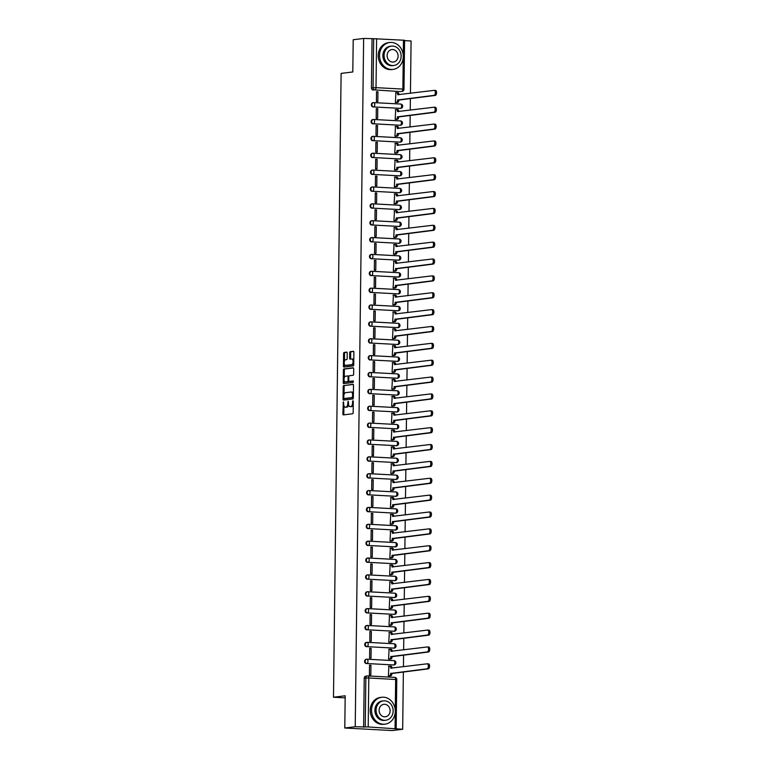 <?xml version="1.0" encoding="UTF-8"?>
<svg xmlns="http://www.w3.org/2000/svg" width="769" height="769" viewBox="0 0 769 769"><rect width="100%" height="100%" fill="white"/><g stroke="black" fill="none" stroke-linecap="round" stroke-linejoin="round"><path stroke-width="1.15" d="M343.368 401.841L342.859 413.905A1.067 0.509 -86.9 0 0 343.32 414.904A1.067 0.509 -86.9 0 0 343.358 414.904L352.635 413.76A1.067 0.509 -86.9 0 0 353.163 412.636L353.298 401.36L352.942 400.659L352.558 402.908A3.403 1.644 -86.9 0 1 350.866 406.503L350.097 406.599A3.403 1.644 -86.9 0 1 349.953 406.609A3.403 1.644 -86.9 0 1 348.492 403.408L348.184 401.245L347.771 403.494A3.403 1.644 -86.9 0 1 346.079 407.099L345.31 407.186A3.403 1.644 -86.9 0 1 345.166 407.195A3.403 1.644 -86.9 0 1 343.705 403.994L343.368 401.841M399.957 108.448A2.172 1.894 83 0 0 400.534 108.371L373.686 106.939A2.172 1.894 -97 0 1 373.734 102.613A2.172 1.048 93.1 0 1 373.821 102.604A2.172 1.048 93.1 0 1 374.763 104.642A2.172 1.048 93.1 0 1 373.686 106.939L400.534 108.371A2.172 1.048 -86.9 0 0 401.61 106.084A2.172 1.048 93.1 0 0 400.678 104.046A2.172 1.048 93.1 0 0 400.591 104.046L373.917 102.623M399.755 125.309A2.172 1.894 83 0 0 400.332 125.241L373.474 123.799A2.172 1.894 -97 0 1 373.532 119.474A2.172 1.048 93.1 0 1 373.619 119.474A2.172 1.048 93.1 0 1 374.551 121.512A2.172 1.048 93.1 0 1 373.474 123.799L400.332 125.241A2.172 1.048 -86.9 0 0 401.408 122.944A2.172 1.048 93.1 0 0 400.466 120.916A2.172 1.048 93.1 0 0 400.38 120.916L373.705 119.483M399.544 142.178A2.172 1.894 83 0 0 400.12 142.102L373.273 140.669A2.172 1.894 -97 0 1 373.321 136.344A2.172 1.048 93.1 0 1 373.417 136.344A2.172 1.048 93.1 0 1 374.349 138.372A2.172 1.048 93.1 0 1 373.273 140.669L400.12 142.102A2.172 1.048 -86.9 0 0 401.197 139.814A2.172 1.048 93.1 0 0 400.264 137.776A2.172 1.048 93.1 0 0 400.178 137.786L373.503 136.353M399.342 159.039A2.172 1.894 83 0 0 399.918 158.972L373.061 157.539A2.172 1.894 -97 0 1 373.119 153.214A2.172 1.048 93.1 0 1 373.205 153.204A2.172 1.048 93.1 0 1 374.138 155.242A2.172 1.048 93.1 0 1 373.061 157.539L399.918 158.972A2.172 1.048 -86.9 0 0 400.995 156.684A2.172 1.048 93.1 0 0 400.063 154.646A2.172 1.048 93.1 0 0 399.967 154.646L373.292 153.223M399.13 175.909A2.172 1.894 83 0 0 399.707 175.841L372.859 174.4A2.172 1.894 -97 0 1 372.907 170.074A2.172 1.048 93.1 0 1 373.003 170.074A2.172 1.048 93.1 0 1 373.936 172.112A2.172 1.048 93.1 0 1 372.859 174.4L399.707 175.841A2.172 1.048 -86.9 0 0 400.784 173.544A2.172 1.048 93.1 0 0 399.851 171.506A2.172 1.048 93.1 0 0 399.765 171.516L373.09 170.084M398.928 192.779A2.172 1.894 83 0 0 399.505 192.702L372.648 191.27A2.172 1.894 -97 0 1 372.705 186.944A2.172 1.048 93.1 0 1 372.792 186.944A2.172 1.048 93.1 0 1 373.724 188.972A2.172 1.048 93.1 0 1 372.648 191.27L399.505 192.702A2.172 1.048 -86.9 0 0 400.582 190.414A2.172 1.048 93.1 0 0 399.649 188.376A2.172 1.048 93.1 0 0 399.553 188.376L372.888 186.954M398.717 209.639A2.172 1.894 83 0 0 399.294 209.572L372.446 208.13A2.172 1.894 -97 0 1 372.504 203.804A2.172 1.048 93.1 0 1 372.59 203.804A2.172 1.048 93.1 0 1 373.523 205.842A2.172 1.048 93.1 0 1 372.446 208.13L399.294 209.572A2.172 1.048 -86.9 0 0 400.37 207.284A2.172 1.048 93.1 0 0 399.438 205.246A2.172 1.048 93.1 0 0 399.351 205.246L372.677 203.814M398.515 226.509A2.172 1.894 83 0 0 399.092 226.442L372.244 225A2.172 1.894 -97 0 1 372.292 220.674A2.172 1.048 93.1 0 1 372.379 220.674A2.172 1.048 93.1 0 1 373.321 222.712A2.172 1.048 93.1 0 1 372.244 225L399.092 226.442A2.172 1.048 -86.9 0 0 400.168 224.144A2.172 1.048 93.1 0 0 399.236 222.106A2.172 1.048 93.1 0 0 399.149 222.116L372.475 220.684M398.313 243.379A2.172 1.894 83 0 0 398.89 243.302L372.033 241.87A2.172 1.894 -97 0 1 372.09 237.544A2.172 1.048 93.1 0 1 372.177 237.534A2.172 1.048 93.1 0 1 373.109 239.572A2.172 1.048 93.1 0 1 372.033 241.87L398.89 243.302A2.172 1.048 -86.9 0 0 399.957 241.014A2.172 1.048 93.1 0 0 399.024 238.976A2.172 1.048 93.1 0 0 398.938 238.976L372.263 237.554M398.102 260.239A2.172 1.894 83 0 0 398.678 260.172L371.831 258.73A2.172 1.894 -97 0 1 371.879 254.404A2.172 1.048 93.1 0 1 371.975 254.404A2.172 1.048 93.1 0 1 372.907 256.442A2.172 1.048 93.1 0 1 371.831 258.73L398.678 260.172A2.172 1.048 -86.9 0 0 399.755 257.875A2.172 1.048 93.1 0 0 398.823 255.846A2.172 1.048 93.1 0 0 398.736 255.846L372.061 254.414M397.9 277.109A2.172 1.894 83 0 0 398.477 277.032L371.619 275.6A2.172 1.894 -97 0 1 371.677 271.274A2.172 1.048 93.1 0 1 371.763 271.274A2.172 1.048 93.1 0 1 372.696 273.303A2.172 1.048 93.1 0 1 371.619 275.6L398.477 277.032A2.172 1.048 -86.9 0 0 399.553 274.744A2.172 1.048 93.1 0 0 398.621 272.707A2.172 1.048 93.1 0 0 398.525 272.707L371.85 271.284M397.688 293.969A2.172 1.894 83 0 0 398.265 293.902L371.417 292.46A2.172 1.894 -97 0 1 371.465 288.144A2.172 1.048 93.1 0 1 371.562 288.135A2.172 1.048 93.1 0 1 372.494 290.173A2.172 1.048 93.1 0 1 371.417 292.46L398.265 293.902A2.172 1.048 -86.9 0 0 399.342 291.614A2.172 1.048 93.1 0 0 398.409 289.577A2.172 1.048 93.1 0 0 398.323 289.577L371.648 288.154M397.486 310.839A2.172 1.894 83 0 0 398.063 310.772L371.206 309.33A2.172 1.894 -97 0 1 371.264 305.005A2.172 1.048 93.1 0 1 371.35 305.005A2.172 1.048 93.1 0 1 372.283 307.042A2.172 1.048 93.1 0 1 371.206 309.33L398.063 310.772A2.172 1.048 -86.9 0 0 399.14 308.475A2.172 1.048 93.1 0 0 398.207 306.437A2.172 1.048 93.1 0 0 398.111 306.447L371.437 305.014M397.275 327.709A2.172 1.894 83 0 0 397.852 327.632L371.004 326.2A2.172 1.894 -97 0 1 371.052 321.875A2.172 1.048 93.1 0 1 371.148 321.865A2.172 1.048 93.1 0 1 372.081 323.903A2.172 1.048 93.1 0 1 371.004 326.2L397.852 327.632A2.172 1.048 -86.9 0 0 398.928 325.345A2.172 1.048 93.1 0 0 397.996 323.307A2.172 1.048 93.1 0 0 397.909 323.307L371.235 321.884M397.073 344.57A2.172 1.894 83 0 0 397.65 344.502L370.802 343.061A2.172 1.894 -97 0 1 370.85 338.735A2.172 1.048 93.1 0 1 370.937 338.735A2.172 1.048 93.1 0 1 371.869 340.773A2.172 1.048 93.1 0 1 370.802 343.061L397.65 344.502A2.172 1.048 -86.9 0 0 398.727 342.205A2.172 1.048 93.1 0 0 397.794 340.177A2.172 1.048 93.1 0 0 397.698 340.177L371.033 338.745M396.862 361.44A2.172 1.894 83 0 0 397.438 361.363L370.591 359.93A2.172 1.894 -97 0 1 370.648 355.605A2.172 1.048 93.1 0 1 370.735 355.605A2.172 1.048 93.1 0 1 371.667 357.643A2.172 1.048 93.1 0 1 370.591 359.93L397.448 361.363A2.172 1.048 -86.9 0 0 398.515 359.075A2.172 1.048 93.1 0 0 397.583 357.037A2.172 1.048 93.1 0 0 397.496 357.047L370.821 355.614M396.66 378.31A2.172 1.894 83 0 0 397.237 378.233L370.389 376.8A2.172 1.894 -97 0 1 370.437 372.475A2.172 1.048 93.1 0 1 370.523 372.465A2.172 1.048 93.1 0 1 371.465 374.503A2.172 1.048 93.1 0 1 370.389 376.8L397.237 378.233A2.172 1.048 -86.9 0 0 398.313 375.945A2.172 1.048 93.1 0 0 397.381 373.907A2.172 1.048 93.1 0 0 397.294 373.907L370.62 372.484M396.458 395.17A2.172 1.894 83 0 0 397.035 395.103L370.177 393.661A2.172 1.894 -97 0 1 370.235 389.335A2.172 1.048 93.1 0 1 370.322 389.335A2.172 1.048 93.1 0 1 371.254 391.373A2.172 1.048 93.1 0 1 370.177 393.661L397.035 395.103A2.172 1.048 -86.9 0 0 398.111 392.805A2.172 1.048 93.1 0 0 397.169 390.767A2.172 1.048 93.1 0 0 397.083 390.777L370.408 389.345M396.246 412.04A2.172 1.894 83 0 0 396.823 411.963L369.976 410.531A2.172 1.894 -97 0 1 370.024 406.205A2.172 1.048 93.1 0 1 370.12 406.205A2.172 1.048 93.1 0 1 371.052 408.233A2.172 1.048 93.1 0 1 369.976 410.531L396.823 411.963A2.172 1.048 -86.9 0 0 397.9 409.675A2.172 1.048 93.1 0 0 396.967 407.637A2.172 1.048 93.1 0 0 396.881 407.637L370.206 406.215M396.045 428.9A2.172 1.894 83 0 0 396.621 428.833L369.764 427.391A2.172 1.894 -97 0 1 369.822 423.065A2.172 1.048 93.1 0 1 369.908 423.065A2.172 1.048 93.1 0 1 370.841 425.103A2.172 1.048 93.1 0 1 369.764 427.391L396.621 428.833A2.172 1.048 -86.9 0 0 397.698 426.545A2.172 1.048 93.1 0 0 396.766 424.507A2.172 1.048 93.1 0 0 396.669 424.507L369.995 423.075M395.833 445.77A2.172 1.894 83 0 0 396.41 445.703L369.562 444.261A2.172 1.894 -97 0 1 369.61 439.935A2.172 1.048 93.1 0 1 369.706 439.935A2.172 1.048 93.1 0 1 370.639 441.973A2.172 1.048 93.1 0 1 369.562 444.261L396.41 445.703A2.172 1.048 -86.9 0 0 397.486 443.405A2.172 1.048 93.1 0 0 396.554 441.368A2.172 1.048 93.1 0 0 396.468 441.377L369.793 439.945M395.631 462.64A2.172 1.894 83 0 0 396.208 462.563L369.351 461.131A2.172 1.894 -97 0 1 369.408 456.805A2.172 1.048 93.1 0 1 369.495 456.796A2.172 1.048 93.1 0 1 370.427 458.833A2.172 1.048 93.1 0 1 369.351 461.131L396.208 462.563A2.172 1.048 -86.9 0 0 397.285 460.275A2.172 1.048 93.1 0 0 396.352 458.237A2.172 1.048 93.1 0 0 396.256 458.237L369.591 456.815M395.42 479.5A2.172 1.894 83 0 0 395.997 479.433L369.149 477.991A2.172 1.894 -97 0 1 369.207 473.666A2.172 1.048 93.1 0 1 369.293 473.666A2.172 1.048 93.1 0 1 370.225 475.703A2.172 1.048 93.1 0 1 369.149 477.991L395.997 479.433A2.172 1.048 -86.9 0 0 397.073 477.136A2.172 1.048 93.1 0 0 396.141 475.107A2.172 1.048 93.1 0 0 396.054 475.107L369.38 473.675M395.218 496.37A2.172 1.894 83 0 0 395.795 496.293L368.947 494.861A2.172 1.894 -97 0 1 368.995 490.535A2.172 1.048 93.1 0 1 369.082 490.535A2.172 1.048 93.1 0 1 370.024 492.564A2.172 1.048 93.1 0 1 368.947 494.861L395.795 496.293A2.172 1.048 -86.9 0 0 396.871 494.006A2.172 1.048 93.1 0 0 395.939 491.968A2.172 1.048 93.1 0 0 395.852 491.977L369.178 490.545M395.016 513.231A2.172 1.894 83 0 0 395.593 513.163L368.736 511.721A2.172 1.894 -97 0 1 368.793 507.405A2.172 1.048 93.1 0 1 368.88 507.396A2.172 1.048 93.1 0 1 369.812 509.434A2.172 1.048 93.1 0 1 368.736 511.721L395.593 513.163A2.172 1.048 -86.9 0 0 396.66 510.876A2.172 1.048 93.1 0 0 395.727 508.838A2.172 1.048 93.1 0 0 395.641 508.838L368.966 507.415M394.805 530.101A2.172 1.894 83 0 0 395.381 530.033L368.534 528.591A2.172 1.894 -97 0 1 368.582 524.266A2.172 1.048 93.1 0 1 368.678 524.266A2.172 1.048 93.1 0 1 369.61 526.304A2.172 1.048 93.1 0 1 368.534 528.591L395.381 530.033A2.172 1.048 -86.9 0 0 396.458 527.736A2.172 1.048 93.1 0 0 395.526 525.698A2.172 1.048 93.1 0 0 395.439 525.708L368.764 524.275M394.603 546.97A2.172 1.894 83 0 0 395.179 546.894L368.322 545.461A2.172 1.894 -97 0 1 368.38 541.136A2.172 1.048 93.1 0 1 368.466 541.126A2.172 1.048 93.1 0 1 369.399 543.164A2.172 1.048 93.1 0 1 368.322 545.461L395.179 546.894A2.172 1.048 -86.9 0 0 396.256 544.606A2.172 1.048 93.1 0 0 395.324 542.568A2.172 1.048 93.1 0 0 395.228 542.568L368.553 541.145M394.391 563.831A2.172 1.894 83 0 0 394.968 563.764L368.12 562.322A2.172 1.894 -97 0 1 368.168 557.996A2.172 1.048 93.1 0 1 368.264 557.996A2.172 1.048 93.1 0 1 369.197 560.034A2.172 1.048 93.1 0 1 368.12 562.322L394.968 563.764A2.172 1.048 -86.9 0 0 396.045 561.466A2.172 1.048 93.1 0 0 395.112 559.438A2.172 1.048 93.1 0 0 395.026 559.438L368.351 558.006M394.189 580.701A2.172 1.894 83 0 0 394.766 580.633L367.909 579.192A2.172 1.894 -97 0 1 367.967 574.866A2.172 1.048 93.1 0 1 368.053 574.866A2.172 1.048 93.1 0 1 368.985 576.904A2.172 1.048 93.1 0 1 367.909 579.192L394.766 580.633A2.172 1.048 -86.9 0 0 395.843 578.336A2.172 1.048 93.1 0 0 394.91 576.298A2.172 1.048 93.1 0 0 394.814 576.308L368.14 574.876M393.978 597.571A2.172 1.894 83 0 0 394.555 597.494L367.707 596.062A2.172 1.894 -97 0 1 367.755 591.736A2.172 1.048 93.1 0 1 367.851 591.726A2.172 1.048 93.1 0 1 368.784 593.764A2.172 1.048 93.1 0 1 367.707 596.062L394.555 597.494A2.172 1.048 -86.9 0 0 395.631 595.206A2.172 1.048 93.1 0 0 394.699 593.168A2.172 1.048 93.1 0 0 394.612 593.168L367.938 591.746M393.776 614.431A2.172 1.894 83 0 0 394.353 614.364L367.505 612.922A2.172 1.894 -97 0 1 367.553 608.596A2.172 1.048 93.1 0 1 367.64 608.596A2.172 1.048 93.1 0 1 368.572 610.634A2.172 1.048 93.1 0 1 367.505 612.922L394.353 614.364A2.172 1.048 -86.9 0 0 395.429 612.066A2.172 1.048 93.1 0 0 394.497 610.038A2.172 1.048 93.1 0 0 394.401 610.038L367.736 608.606M393.565 631.301A2.172 1.894 83 0 0 394.141 631.224L367.294 629.792A2.172 1.894 -97 0 1 367.351 625.466A2.172 1.048 93.1 0 1 367.438 625.466A2.172 1.048 93.1 0 1 368.37 627.494A2.172 1.048 93.1 0 1 367.294 629.792L394.151 631.224A2.172 1.048 -86.9 0 0 395.218 628.936A2.172 1.048 93.1 0 0 394.286 626.898A2.172 1.048 93.1 0 0 394.199 626.898L367.524 625.476M393.363 648.161A2.172 1.894 83 0 0 393.939 648.094L367.092 646.652A2.172 1.894 -97 0 1 367.14 642.336A2.172 1.048 93.1 0 1 367.226 642.326A2.172 1.048 93.1 0 1 368.168 644.364A2.172 1.048 93.1 0 1 367.092 646.652L393.939 648.094A2.172 1.048 -86.9 0 0 395.016 645.806A2.172 1.048 93.1 0 0 394.084 643.768A2.172 1.048 93.1 0 0 393.997 643.768L367.322 642.336M393.161 665.031A2.172 1.894 83 0 0 393.738 664.964L366.88 663.522A2.172 1.894 -97 0 1 366.938 659.196A2.172 1.048 93.1 0 1 367.024 659.196A2.172 1.048 93.1 0 1 367.957 661.234A2.172 1.048 93.1 0 1 366.88 663.522L393.738 664.964A2.172 1.048 -86.9 0 0 394.814 662.667A2.172 1.048 93.1 0 0 393.872 660.629A2.172 1.048 93.1 0 0 393.786 660.638L367.111 659.206M347.223 353.125A1.067 0.509 -86.9 0 0 346.771 352.125A1.067 0.509 -86.9 0 0 346.723 352.125L344.127 352.442A1.067 0.509 -86.9 0 0 343.599 353.567L343.445 366.092A1.067 0.509 -86.9 0 0 343.897 367.092A1.067 0.509 -86.9 0 0 343.945 367.092L353.211 365.948A1.067 0.509 -86.9 0 0 353.74 364.823L353.894 352.298A1.067 0.509 -86.9 0 0 353.442 351.298A1.067 0.509 -86.9 0 0 353.394 351.308L350.251 351.693A1.067 0.509 -86.9 0 0 349.722 352.817L349.655 358.171A1.067 0.509 -86.9 0 0 350.116 359.171A1.067 0.509 -86.9 0 0 350.164 359.171L351.721 358.979A2.845 1.375 -86.9 0 1 351.837 358.979A2.845 1.375 -86.9 0 1 353.058 361.766A2.845 1.375 -86.9 0 1 351.654 364.66L345.55 365.41A2.845 1.375 -86.9 0 1 345.425 365.41A2.845 1.375 -86.9 0 1 344.204 362.622A2.845 1.375 -86.9 0 1 345.617 359.729L346.636 359.604A1.067 0.509 -86.9 0 0 347.165 358.479L347.223 353.125M368.207 726.945L402.677 729.262L392.228 730.55L344.791 728.012L345.185 695.791L333.486 697.233L341.109 73.401L352.808 71.959L353.202 39.738L363.641 38.45L355.23 726.724L365.256 726.974L365.852 677.998A2.172 1.894 -97 0 1 367.774 675.932A2.172 1.048 -86.9 0 1 367.87 675.932A2.172 2.172 0 0 0 367.486 675.941L365.861 676.143A2.172 1.894 -97 0 0 364.227 678.2L368.803 677.97L368.207 726.945L365.256 726.974M344.791 728.012L355.23 726.724M343.724 385.452A1.067 0.509 -86.9 0 0 343.195 386.576L343.041 399.101A1.067 0.509 -86.9 0 0 343.503 400.101A1.067 0.509 -86.9 0 0 343.541 400.091L352.808 398.957A1.067 0.509 -86.9 0 0 353.336 397.833L353.49 385.307A1.067 0.509 -86.9 0 0 353.038 384.308A1.067 0.509 -86.9 0 0 352.99 384.308L344.666 385.5A1.067 0.509 -86.9 0 0 344.137 386.624L344.041 394.545M344.214 380.703L344.195 382.645L343.243 382.597L343.397 370.072A1.067 0.509 -86.9 0 1 343.926 368.947L353.192 367.803A1.067 0.509 -86.9 0 1 353.24 367.803L353.192 367.803M350.135 381.472A1.067 0.509 -86.9 0 0 350.174 381.482L349.232 381.434A1.067 0.509 -86.9 0 1 348.77 380.434L348.809 376.877A1.067 0.509 -86.9 0 1 349.337 375.753L353.106 375.291A1.067 0.509 -86.9 0 0 353.625 374.167L353.692 368.803A1.067 0.509 -86.9 0 0 353.24 367.803M349.232 381.434A1.067 0.509 -86.9 0 0 349.27 381.424L353.221 380.943L353.163 382.433L343.743 383.596A1.067 0.509 -86.9 0 1 343.695 383.596A1.067 0.509 -86.9 0 1 343.243 382.597M400.745 91.511A2.172 1.894 -97 0 1 400.159 91.578L374.936 89.944A2.172 1.894 -97 0 1 373.071 87.676L373.667 38.7L404.581 40.267L403.985 89.242L402.869 89.089L403.254 56.983M402.677 729.262L403.369 671.933M403.437 666.742L403.581 655.063M403.648 649.872L403.783 638.193M403.85 633.002L403.994 621.333M404.052 616.142L404.196 604.463M404.263 599.272L404.407 587.603M404.465 582.402L404.609 570.733M404.677 565.542L404.821 553.863M404.879 548.672L405.023 537.002M405.09 531.812L405.225 520.132M405.292 514.942L405.436 503.262M405.494 498.072L405.638 486.402M405.705 481.211L405.849 469.532M405.907 464.341L406.051 452.672M406.119 447.471L406.263 435.802M406.32 430.611L406.465 418.932M406.532 413.741L406.666 402.072M406.734 396.881L406.878 385.202M406.945 380.011L407.08 368.341M407.147 363.141L407.291 351.471M407.349 346.281L407.493 334.602M407.56 329.411L407.705 317.741M407.762 312.55L407.906 300.871M407.974 295.681L408.118 284.001M408.176 278.811L408.32 267.141M408.387 261.95L408.522 250.271M408.589 245.08L408.733 233.411M408.791 228.21L408.935 216.541M409.002 211.35L409.146 199.671M409.204 194.48L409.348 182.811M409.416 177.62L409.56 165.941M409.617 160.75L409.762 149.071M409.829 143.88L409.964 132.21M410.031 127.02L410.175 115.34M410.242 110.15L410.377 98.48M410.444 93.289L411.079 40.988L404.581 40.642M363.641 38.45L373.667 38.7M388.893 666.214L388.374 675.922L389.796 675.922M370.937 665.252L369.514 665.175L369.399 674.903L370.821 674.98L370.937 665.252L369.514 665.425M371.148 648.382L369.716 648.305L369.601 658.033L371.023 658.11L371.148 648.382L369.716 648.555M389.095 649.344L388.576 659.052L389.998 659.062M371.35 631.512L369.927 631.436L369.812 641.173L371.235 641.25L371.35 631.512L369.927 631.695M389.306 632.474L388.787 642.182L390.21 642.192M371.552 614.652L370.129 614.575L370.014 624.303L371.437 624.38L371.552 614.652L370.129 614.825M389.508 615.613L388.989 625.322L390.412 625.322M371.763 597.782L370.341 597.705L370.216 607.433L371.638 607.51L371.763 597.782L370.331 597.955M389.72 598.743L389.201 608.452L390.623 608.462M371.965 580.912L370.543 580.845L370.427 590.573L371.85 590.65L371.965 580.912L370.543 581.095M389.921 581.873L389.402 591.592L390.825 591.592M372.177 564.052L370.754 563.975L370.629 573.703L372.052 573.78L372.177 564.052L370.745 564.225M390.123 565.013L389.604 574.722L391.037 574.722M372.379 547.182L370.956 547.105L370.841 556.843L372.263 556.91L372.379 547.182L370.956 547.365M390.335 548.143L389.816 557.852L391.238 557.861M372.59 530.322L371.167 530.245L371.043 539.973L372.465 540.049L372.59 530.322L371.158 530.495M390.537 531.283L390.018 540.991L391.44 540.991M372.792 513.452L371.369 513.375L371.254 523.103L372.677 523.18L372.792 513.452L371.369 513.625M390.748 514.413L390.229 524.122L391.652 524.131M372.994 496.582L371.571 496.505L371.456 506.242L372.878 506.319L372.994 496.582L371.571 496.764M390.95 497.543L390.431 507.252L391.854 507.261M373.205 479.721L371.783 479.645L371.658 489.372L373.09 489.449L373.205 479.721L371.783 479.894M391.161 480.683L390.642 490.391L392.065 490.391M373.407 462.851L371.985 462.775L371.869 472.502L373.292 472.579L373.407 462.851L371.985 463.025M391.363 463.813L390.844 473.521L392.267 473.531M373.619 445.991L372.196 445.914L372.071 455.642L373.494 455.719L373.619 445.991L372.186 446.164M391.565 446.952L391.046 456.661L392.478 456.661M373.821 429.121L372.398 429.044L372.283 438.772L373.705 438.849L373.821 429.121L372.398 429.294M391.777 430.082L391.258 439.791L392.68 439.801M374.032 412.251L372.609 412.174L372.484 421.912L373.907 421.989L374.032 412.251L372.6 412.434M391.979 413.213L391.459 422.921L392.882 422.931M374.234 395.391L372.811 395.314L372.696 405.042L374.118 405.119L374.234 395.391L372.811 395.564M392.19 396.352L391.671 406.061L393.094 406.061M374.445 378.521L373.013 378.444L372.898 388.172L374.32 388.249L374.445 378.521L373.013 378.694M392.392 379.482L391.873 389.191L393.295 389.201M374.647 361.651L373.225 361.574L373.109 371.312L374.532 371.389L374.647 361.651L373.225 361.834M392.603 362.612L392.084 372.321L393.507 372.331M374.849 344.791L373.426 344.714L373.311 354.442L374.734 354.519L374.849 344.791L373.426 344.964M392.805 345.752L392.286 355.461L393.709 355.461M375.061 327.921L373.638 327.844L373.513 337.581L374.936 337.649L375.061 327.921L373.628 328.094M393.017 328.882L392.498 338.591L393.92 338.6M375.262 311.061L373.84 310.984L373.724 320.711L375.147 320.788L375.262 311.061L373.84 311.234M393.219 312.022L392.699 321.73L394.122 321.73M375.474 294.191L374.051 294.114L373.926 303.842L375.349 303.918L375.474 294.191L374.042 294.364M393.42 295.152L392.901 304.86L394.334 304.87M375.676 277.321L374.253 277.244L374.138 286.981L375.56 287.058L375.676 277.321L374.253 277.503M393.632 278.282L393.113 287.991L394.535 288M375.887 260.46L374.465 260.383L374.34 270.111L375.762 270.188L375.887 260.46L374.455 260.633M393.834 261.422L393.315 271.13L394.737 271.13M376.089 243.59L374.666 243.513L374.551 253.241L375.974 253.318L376.089 243.59L374.666 243.763M394.045 244.552L393.526 254.26L394.949 254.27M376.291 226.72L374.868 226.653L374.753 236.381L376.176 236.458L376.291 226.72L374.868 226.903M394.247 227.682L393.728 237.4L395.151 237.4M376.502 209.86L375.08 209.783L374.955 219.511L376.387 219.588L376.502 209.86L375.08 210.033M394.459 210.821L393.939 220.53L395.362 220.53M376.704 192.99L375.282 192.913L375.166 202.651L376.589 202.728L376.704 192.99L375.282 193.173M394.66 193.951L394.141 203.66L395.564 203.67M376.916 176.13L375.493 176.053L375.368 185.781L376.791 185.858L376.916 176.13L375.483 176.303M394.862 177.091L394.343 186.8L395.775 186.8M377.118 159.26L375.695 159.183L375.58 168.911L377.002 168.988L377.118 159.26L375.695 159.433M395.074 160.221L394.555 169.93L395.977 169.939M377.329 142.39L375.906 142.313L375.781 152.051L377.204 152.127L377.329 142.39L375.897 142.573M395.276 143.351L394.757 153.06L396.179 153.069M377.531 125.53L376.108 125.453L375.993 135.181L377.416 135.257L377.531 125.53L376.108 125.703M395.487 126.491L394.968 136.2L396.391 136.2M377.742 108.66L376.31 108.583L376.195 118.32L377.617 118.388L377.742 108.66L376.31 108.833M395.689 109.621L395.17 119.33L396.593 119.339M377.944 91.799L376.522 91.722L376.406 101.45L377.829 101.527L377.944 91.799L376.522 91.972M395.9 92.761L395.381 102.469L396.804 102.469M333.486 697.233L345.156 697.858M373.157 102.681A2.172 1.894 83 0 0 373.109 107.006M372.955 119.551A2.172 1.894 83 0 0 372.898 123.876M372.744 136.411A2.172 1.894 83 0 0 372.696 140.737M372.542 153.281A2.172 1.894 83 0 0 372.484 157.607M372.331 170.151A2.172 1.894 83 0 0 372.283 174.476M372.129 187.011A2.172 1.894 83 0 0 372.071 191.337M371.927 203.881A2.172 1.894 83 0 0 371.869 208.207M371.715 220.741A2.172 1.894 83 0 0 371.667 225.067M371.514 237.611A2.172 1.894 83 0 0 371.456 241.937M371.302 254.481A2.172 1.894 83 0 0 371.254 258.807M371.1 271.342A2.172 1.894 83 0 0 371.043 275.667M370.889 288.212A2.172 1.894 83 0 0 370.841 292.537M370.687 305.082A2.172 1.894 83 0 0 370.629 309.398M370.475 321.942A2.172 1.894 83 0 0 370.427 326.267M370.274 338.812A2.172 1.894 83 0 0 370.225 343.137M370.072 355.672A2.172 1.894 83 0 0 370.014 359.998M369.86 372.542A2.172 1.894 83 0 0 369.812 376.868M369.658 389.412A2.172 1.894 83 0 0 369.601 393.738M369.447 406.272A2.172 1.894 83 0 0 369.399 410.598M369.245 423.142A2.172 1.894 83 0 0 369.187 427.468M369.033 440.003A2.172 1.894 83 0 0 368.985 444.328M368.832 456.873A2.172 1.894 83 0 0 368.774 461.198M368.63 473.742A2.172 1.894 83 0 0 368.572 478.068M368.418 490.603A2.172 1.894 83 0 0 368.37 494.928M368.216 507.473A2.172 1.894 83 0 0 368.159 511.798M368.005 524.343A2.172 1.894 83 0 0 367.957 528.659M367.803 541.203A2.172 1.894 83 0 0 367.745 545.529M367.592 558.073A2.172 1.894 83 0 0 367.544 562.399M367.39 574.933A2.172 1.894 83 0 0 367.332 579.259M367.178 591.803A2.172 1.894 83 0 0 367.13 596.129M366.976 608.673A2.172 1.894 83 0 0 366.928 612.999M366.775 625.533A2.172 1.894 83 0 0 366.717 629.859M366.563 642.403A2.172 1.894 83 0 0 366.515 646.729M366.361 659.273A2.172 1.894 83 0 0 366.304 663.589M372.042 38.902L371.437 87.877A2.172 1.894 83 0 0 373.311 90.136M363.631 727.176L364.227 678.2M345.973 407.224A3.403 1.644 -86.9 0 0 346.117 407.243A3.403 1.644 -86.9 0 0 346.252 407.243L345.31 407.186M348.607 404.715A3.403 1.644 -86.9 0 1 347.03 407.147L346.252 407.243M350.76 406.638A3.403 1.644 -86.9 0 0 350.904 406.657A3.403 1.644 -86.9 0 0 351.048 406.647L350.097 406.599M353.259 404.715A3.403 1.644 -86.9 0 1 351.817 406.551L351.048 406.647M343.906 405.696L343.81 413.953A1.067 0.509 -86.9 0 0 344.031 414.818M353.269 384.442L344.666 385.5M343.993 398.505L343.993 399.149A1.067 0.509 -86.9 0 0 344.214 400.015M343.772 397.842L344.127 398.544L352.26 397.535L352.654 395.208A3.403 1.644 -86.9 0 0 351.183 392.017A3.403 1.644 -86.9 0 0 351.048 392.017L345.483 392.699A3.403 1.644 -86.9 0 0 343.791 396.304L343.772 397.842M345.012 398.592L344.127 398.544M353.346 397.525L345.079 398.592M353.394 393.565A3.403 1.644 -86.9 0 0 352.135 392.065A3.403 1.644 -86.9 0 0 351.991 392.065L351.327 392.036M344.252 377.733L344.339 370.12L343.397 370.072M353.471 367.938L344.868 368.995A1.067 0.509 -86.9 0 0 344.339 370.12M350.174 381.482A1.067 0.509 -86.9 0 0 350.222 381.482L353.413 381.088M345.444 376.233A2.845 1.375 -86.9 0 0 344.031 379.117A2.845 1.375 -86.9 0 0 345.252 381.914A2.845 1.375 -86.9 0 0 345.368 381.905L347.521 381.645A1.067 0.509 -86.9 0 0 348.049 380.52L348.088 376.964A1.067 0.509 -86.9 0 0 347.636 375.964A1.067 0.509 -86.9 0 0 347.588 375.964L345.444 376.233M346.088 381.943A2.845 1.375 -86.9 0 0 346.204 381.962A2.845 1.375 -86.9 0 0 346.319 381.962L345.368 381.905M348.905 381.155A1.067 0.509 -86.9 0 1 348.472 381.693L346.319 381.962M348.905 376.291A1.067 0.509 -86.9 0 0 348.588 376.012A1.067 0.509 -86.9 0 0 348.54 376.022L347.675 375.974M344.195 382.645A1.067 0.509 -86.9 0 0 344.416 383.51M346.261 365.448A2.845 1.375 -86.9 0 0 346.377 365.467A2.845 1.375 -86.9 0 0 346.492 365.458L345.55 365.41M353.759 363.295A2.845 1.375 -86.9 0 1 352.596 364.708L346.492 365.458M353.798 360.161A2.845 1.375 -86.9 0 0 352.788 359.027A2.845 1.375 -86.9 0 0 352.663 359.027L351.952 358.988M353.673 351.433L351.202 351.741A1.067 0.509 -86.9 0 0 350.674 352.865L350.606 358.229A1.067 0.509 -86.9 0 0 350.837 359.094M344.416 364.285L344.397 366.14A1.067 0.509 -86.9 0 0 344.618 367.005M347.002 352.26L345.07 352.5A1.067 0.509 -86.9 0 0 344.541 353.625L344.454 361.142M388.374 675.884L389.566 675.73A2.172 1.048 -86.9 0 0 390.642 673.442L427.112 668.79A2.49 1.202 -86.9 0 0 428.343 666.262A2.49 1.202 -86.9 0 0 427.276 663.81A2.49 1.202 -86.9 0 0 427.17 663.81L390.71 668.146A2.172 1.048 -86.9 0 0 389.777 666.108A2.172 1.048 -86.9 0 0 389.691 666.108L388.489 666.262M389.864 666.117L390.921 666.175A2.172 1.048 93.1 0 1 391.008 666.175A2.172 1.048 93.1 0 1 391.94 668.155M427.372 663.82L428.4 663.878A2.49 1.202 93.1 0 1 428.506 663.878A2.49 1.202 93.1 0 1 429.583 666.319A2.49 1.202 93.1 0 1 428.343 668.847L391.882 673.509A2.172 1.048 93.1 0 1 390.806 675.797L389.566 675.73M389.393 675.97L390.806 675.797M391.882 673.346L390.642 673.279M388.576 659.014L389.777 658.87A2.172 1.048 -86.9 0 0 390.854 656.572L427.314 651.92A2.49 1.202 -86.9 0 0 428.554 649.392A2.49 1.202 -86.9 0 0 427.477 646.94A2.49 1.202 -86.9 0 0 427.381 646.95L390.912 651.276A2.172 1.048 -86.9 0 0 389.979 649.238A2.172 1.048 -86.9 0 0 389.893 649.247L388.691 649.392M390.075 649.257L391.123 649.315A2.172 1.048 93.1 0 1 391.219 649.305A2.172 1.048 93.1 0 1 392.152 651.285M427.583 646.96L428.612 647.008A2.49 1.202 93.1 0 1 428.718 647.008A2.49 1.202 93.1 0 1 429.784 649.459A2.49 1.202 93.1 0 1 428.554 651.987L392.084 656.639A2.172 1.048 93.1 0 1 391.008 658.937L389.777 658.87M389.604 659.11L391.008 658.937M392.084 656.476L390.854 656.409M388.787 642.144L389.979 642A2.172 1.048 -86.9 0 0 391.056 639.712L427.526 635.05A2.49 1.202 -86.9 0 0 428.756 632.522A2.49 1.202 -86.9 0 0 427.689 630.08A2.49 1.202 -86.9 0 0 427.583 630.08L391.123 634.415A2.172 1.048 -86.9 0 0 390.191 632.378A2.172 1.048 -86.9 0 0 390.094 632.378L388.903 632.522M390.277 632.387L391.334 632.445A2.172 1.048 93.1 0 1 391.421 632.445A2.172 1.048 93.1 0 1 392.353 634.425M427.785 630.09L428.814 630.147A2.49 1.202 93.1 0 1 428.919 630.138A2.49 1.202 93.1 0 1 429.986 632.589A2.49 1.202 93.1 0 1 428.756 635.117L392.286 639.779A2.172 1.048 93.1 0 1 391.219 642.067L389.979 642M389.806 642.24L391.219 642.067M392.296 639.616L391.056 639.548M388.989 625.284L390.191 625.139A2.172 1.048 -86.9 0 0 391.267 622.842L427.727 618.189A2.49 1.202 -86.9 0 0 428.967 615.661A2.49 1.202 -86.9 0 0 427.891 613.21A2.49 1.202 -86.9 0 0 427.785 613.21L391.325 617.545A2.172 1.048 -86.9 0 0 390.392 615.508A2.172 1.048 -86.9 0 0 390.306 615.508L389.104 615.661M390.479 615.517L391.536 615.575A2.172 1.048 93.1 0 1 391.632 615.575A2.172 1.048 93.1 0 1 392.565 617.555M427.997 613.229L429.025 613.278A2.49 1.202 93.1 0 1 429.131 613.278A2.49 1.202 93.1 0 1 430.198 615.729A2.49 1.202 93.1 0 1 428.958 618.257L392.498 622.909A2.172 1.048 93.1 0 1 391.421 625.197L390.191 625.139M390.018 625.37L391.421 625.197M392.498 622.746L391.267 622.679M395.266 711.344A13.554 11.833 83 0 0 381.751 697.262A13.554 11.833 83 0 0 371.552 710.075A13.554 11.833 83 0 0 385.067 724.167A13.554 11.833 83 0 0 395.266 711.344M381.751 697.262L380.434 697.425A13.554 11.833 83 0 0 370.235 710.239A13.554 11.833 83 0 0 383.75 724.321L385.067 724.167M385.807 720.245L384.606 720.399A9.757 8.517 -97 0 1 374.868 710.258A9.757 8.517 -97 0 1 382.212 701.03L383.423 700.876A9.757 8.517 83 0 0 376.079 710.104A9.757 8.517 83 0 0 385.807 720.245A9.757 8.517 83 0 0 393.151 711.017A9.757 8.517 83 0 0 383.423 700.876M379.107 710.268A6.287 5.489 83 0 0 385.384 716.804A6.287 5.489 83 0 0 390.114 710.854A6.287 5.489 83 0 0 383.846 704.317A6.287 5.489 83 0 0 379.107 710.268M403.264 56.589A13.554 11.833 83 0 0 389.748 42.506A13.554 11.833 83 0 0 379.55 55.32A13.554 11.833 83 0 0 393.065 69.402A13.554 11.833 83 0 0 403.264 56.589M389.748 42.506L388.441 42.66A13.554 11.833 83 0 0 378.233 55.483A13.554 11.833 83 0 0 391.757 69.566L393.065 69.402M393.805 65.49L392.603 65.644A9.757 8.517 -97 0 1 382.866 55.493A9.757 8.517 -97 0 1 390.21 46.265L391.421 46.121A9.757 8.517 83 0 0 384.077 55.349A9.757 8.517 83 0 0 393.805 65.49A9.757 8.517 83 0 0 401.149 56.262A9.757 8.517 83 0 0 391.421 46.121M387.115 55.512A6.287 5.489 83 0 0 393.382 62.049A6.287 5.489 83 0 0 398.121 56.099A6.287 5.489 83 0 0 391.844 49.562A6.287 5.489 83 0 0 387.115 55.512M389.201 608.414L390.392 608.269A2.172 1.048 -86.9 0 0 391.469 605.982L427.939 601.32A2.49 1.202 -86.9 0 0 429.169 598.791A2.49 1.202 -86.9 0 0 428.102 596.34A2.49 1.202 -86.9 0 0 427.997 596.35L391.536 600.676A2.172 1.048 -86.9 0 0 390.604 598.647A2.172 1.048 -86.9 0 0 390.508 598.647L389.316 598.791M390.69 598.657L391.748 598.715A2.172 1.048 93.1 0 1 391.834 598.705A2.172 1.048 93.1 0 1 392.767 600.685M428.198 596.36L429.227 596.417A2.49 1.202 93.1 0 1 429.333 596.408A2.49 1.202 93.1 0 1 430.4 598.859A2.49 1.202 93.1 0 1 429.169 601.387L392.699 606.039A2.172 1.048 93.1 0 1 391.623 608.337L390.392 608.269M390.219 608.51L391.623 608.337M392.709 605.885L391.469 605.818M389.402 591.553L390.604 591.399A2.172 1.048 -86.9 0 0 391.671 589.112L428.141 584.459A2.49 1.202 -86.9 0 0 429.371 581.922A2.49 1.202 -86.9 0 0 428.304 579.48A2.49 1.202 -86.9 0 0 428.198 579.48L391.738 583.815A2.172 1.048 -86.9 0 0 390.806 581.777A2.172 1.048 -86.9 0 0 390.719 581.777L389.518 581.931M390.892 581.787L391.95 581.845A2.172 1.048 93.1 0 1 392.036 581.845A2.172 1.048 93.1 0 1 392.978 583.825M428.41 579.49L429.438 579.547A2.49 1.202 93.1 0 1 429.535 579.547A2.49 1.202 93.1 0 1 430.611 581.989A2.49 1.202 93.1 0 1 429.371 584.517L392.911 589.179A2.172 1.048 93.1 0 1 391.834 591.467L390.604 591.399M390.421 591.64L391.834 591.467M392.911 589.016L391.681 588.948M389.604 574.683L390.806 574.539A2.172 1.048 -86.9 0 0 391.882 572.242L428.343 567.589A2.49 1.202 -86.9 0 0 429.583 565.061A2.49 1.202 -86.9 0 0 428.506 562.61A2.49 1.202 -86.9 0 0 428.41 562.62L391.95 566.945A2.172 1.048 -86.9 0 0 391.017 564.907A2.172 1.048 -86.9 0 0 390.921 564.917L389.729 565.061M391.104 564.927L392.161 564.984A2.172 1.048 93.1 0 1 392.248 564.975A2.172 1.048 93.1 0 1 393.18 566.955M428.612 562.629L429.64 562.677A2.49 1.202 93.1 0 1 429.746 562.677A2.49 1.202 93.1 0 1 430.813 565.128A2.49 1.202 93.1 0 1 429.583 567.657L393.113 572.309A2.172 1.048 93.1 0 1 392.036 574.606L390.806 574.539M390.633 574.779L392.036 574.606M393.113 572.146L391.882 572.078M389.816 557.813L391.008 557.669A2.172 1.048 -86.9 0 0 392.084 555.381L428.554 550.719A2.49 1.202 -86.9 0 0 429.784 548.191A2.49 1.202 -86.9 0 0 428.718 545.75A2.49 1.202 -86.9 0 0 428.612 545.75L392.152 550.085A2.172 1.048 -86.9 0 0 391.219 548.047A2.172 1.048 -86.9 0 0 391.133 548.047L389.931 548.191M391.306 548.057L392.363 548.114A2.172 1.048 93.1 0 1 392.45 548.114A2.172 1.048 93.1 0 1 393.382 550.095M428.823 545.759L429.852 545.817A2.49 1.202 93.1 0 1 429.948 545.807A2.49 1.202 93.1 0 1 431.024 548.259A2.49 1.202 93.1 0 1 429.784 550.787L393.324 555.449A2.172 1.048 93.1 0 1 392.248 557.736L391.008 557.669M390.835 557.909L392.248 557.736M393.324 555.285L392.094 555.218M390.018 540.953L391.219 540.799A2.172 1.048 -86.9 0 0 392.296 538.511L428.756 533.859A2.49 1.202 -86.9 0 0 429.996 531.331A2.49 1.202 -86.9 0 0 428.919 528.88A2.49 1.202 -86.9 0 0 428.823 528.88L392.353 533.215A2.172 1.048 -86.9 0 0 391.421 531.177A2.172 1.048 -86.9 0 0 391.334 531.177L390.143 531.331M391.517 531.187L392.565 531.244A2.172 1.048 93.1 0 1 392.661 531.244A2.172 1.048 93.1 0 1 393.593 533.225M429.025 528.889L430.054 528.947A2.49 1.202 93.1 0 1 430.159 528.947A2.49 1.202 93.1 0 1 431.226 531.389A2.49 1.202 93.1 0 1 429.996 533.926L393.526 538.579A2.172 1.048 93.1 0 1 392.45 540.867L391.219 540.799M391.046 541.04L392.45 540.867M393.526 538.415L392.296 538.348M390.229 524.083L391.421 523.939A2.172 1.048 -86.9 0 0 392.498 521.642L428.967 516.989A2.49 1.202 -86.9 0 0 430.198 514.461A2.49 1.202 -86.9 0 0 429.131 512.01A2.49 1.202 -86.9 0 0 429.025 512.019L392.565 516.345A2.172 1.048 -86.9 0 0 391.632 514.307A2.172 1.048 -86.9 0 0 391.546 514.317L390.344 514.461M391.719 514.326L392.776 514.384A2.172 1.048 93.1 0 1 392.863 514.374A2.172 1.048 93.1 0 1 393.795 516.355M429.227 512.029L430.256 512.087A2.49 1.202 93.1 0 1 430.361 512.077A2.49 1.202 93.1 0 1 431.438 514.528A2.49 1.202 93.1 0 1 430.198 517.056L393.738 521.709A2.172 1.048 93.1 0 1 392.661 524.006L391.421 523.939M391.248 524.179L392.661 524.006M393.738 521.545L392.498 521.488M390.431 507.223L391.632 507.069A2.172 1.048 -86.9 0 0 392.709 504.781L429.169 500.119A2.49 1.202 -86.9 0 0 430.409 497.591A2.49 1.202 -86.9 0 0 429.333 495.149A2.49 1.202 -86.9 0 0 429.237 495.149L392.767 499.485A2.172 1.048 -86.9 0 0 391.834 497.447A2.172 1.048 -86.9 0 0 391.748 497.447L390.546 497.601M391.921 497.456L392.978 497.514A2.172 1.048 93.1 0 1 393.074 497.514A2.172 1.048 93.1 0 1 394.007 499.494M429.438 495.159L430.467 495.217A2.49 1.202 93.1 0 1 430.573 495.217A2.49 1.202 93.1 0 1 431.64 497.658A2.49 1.202 93.1 0 1 430.409 500.186L393.939 504.849A2.172 1.048 93.1 0 1 392.863 507.136L391.632 507.069M391.459 507.309L392.863 507.136M393.939 504.685L392.709 504.618M390.642 490.353L391.834 490.209A2.172 1.048 -86.9 0 0 392.911 487.911L429.381 483.259A2.49 1.202 -86.9 0 0 430.611 480.731A2.49 1.202 -86.9 0 0 429.544 478.28A2.49 1.202 -86.9 0 0 429.438 478.28L392.978 482.615A2.172 1.048 -86.9 0 0 392.046 480.577A2.172 1.048 -86.9 0 0 391.95 480.587L390.758 480.731M392.132 480.596L393.19 480.644A2.172 1.048 93.1 0 1 393.276 480.644A2.172 1.048 93.1 0 1 394.209 482.624M429.64 478.299L430.669 478.347A2.49 1.202 93.1 0 1 430.775 478.347A2.49 1.202 93.1 0 1 431.842 480.798A2.49 1.202 93.1 0 1 430.611 483.326L394.141 487.979A2.172 1.048 93.1 0 1 393.065 490.266L391.834 490.209M391.661 490.449L393.065 490.266M394.151 487.815L392.911 487.748M390.844 473.483L392.046 473.339A2.172 1.048 -86.9 0 0 393.113 471.051L429.583 466.389A2.49 1.202 -86.9 0 0 430.823 463.861A2.49 1.202 -86.9 0 0 429.746 461.41A2.49 1.202 -86.9 0 0 429.64 461.419L393.18 465.745A2.172 1.048 -86.9 0 0 392.248 463.717A2.172 1.048 -86.9 0 0 392.161 463.717L390.96 463.861M392.334 463.726L393.392 463.784A2.172 1.048 93.1 0 1 393.478 463.774A2.172 1.048 93.1 0 1 394.42 465.754M429.852 461.429L430.88 461.487A2.49 1.202 93.1 0 1 430.976 461.477A2.49 1.202 93.1 0 1 432.053 463.928A2.49 1.202 93.1 0 1 430.813 466.456L394.353 471.109A2.172 1.048 93.1 0 1 393.276 473.406L392.046 473.339M391.863 473.579L393.276 473.406M394.353 470.955L393.122 470.888M391.056 456.623L392.248 456.469A2.172 1.048 -86.9 0 0 393.324 454.181L429.794 449.529A2.49 1.202 -86.9 0 0 431.024 447A2.49 1.202 -86.9 0 0 429.958 444.549A2.49 1.202 -86.9 0 0 429.852 444.549L393.392 448.885A2.172 1.048 -86.9 0 0 392.459 446.847A2.172 1.048 -86.9 0 0 392.363 446.847L391.171 447M392.546 446.856L393.603 446.914A2.172 1.048 93.1 0 1 393.69 446.914A2.172 1.048 93.1 0 1 394.622 448.894M430.054 444.559L431.082 444.617A2.49 1.202 93.1 0 1 431.188 444.617A2.49 1.202 93.1 0 1 432.255 447.058A2.49 1.202 93.1 0 1 431.024 449.586L394.555 454.248A2.172 1.048 93.1 0 1 393.478 456.536L392.248 456.469M392.075 456.709L393.478 456.536M394.555 454.085L393.324 454.018M391.258 439.753L392.45 439.608A2.172 1.048 -86.9 0 0 393.526 437.311L429.996 432.659A2.49 1.202 -86.9 0 0 431.226 430.131A2.49 1.202 -86.9 0 0 430.159 427.679A2.49 1.202 -86.9 0 0 430.054 427.689L393.593 432.015A2.172 1.048 -86.9 0 0 392.661 429.977A2.172 1.048 -86.9 0 0 392.575 429.986L391.373 430.131M392.748 429.996L393.805 430.054A2.172 1.048 93.1 0 1 393.891 430.044A2.172 1.048 93.1 0 1 394.824 432.024M430.265 427.699L431.294 427.747A2.49 1.202 93.1 0 1 431.39 427.747A2.49 1.202 93.1 0 1 432.466 430.198A2.49 1.202 93.1 0 1 431.226 432.726L394.766 437.378A2.172 1.048 93.1 0 1 393.69 439.676L392.45 439.608M392.277 439.849L393.69 439.676M394.766 437.215L393.536 437.148M391.459 422.883L392.661 422.739A2.172 1.048 -86.9 0 0 393.738 420.451L430.198 415.789A2.49 1.202 -86.9 0 0 431.438 413.261A2.49 1.202 -86.9 0 0 430.361 410.819A2.49 1.202 -86.9 0 0 430.265 410.819L393.805 415.154A2.172 1.048 -86.9 0 0 392.863 413.116A2.172 1.048 -86.9 0 0 392.776 413.116L391.584 413.261M392.959 413.126L394.007 413.184A2.172 1.048 93.1 0 1 394.103 413.184A2.172 1.048 93.1 0 1 395.035 415.164M430.467 410.829L431.496 410.886A2.49 1.202 93.1 0 1 431.601 410.877A2.49 1.202 93.1 0 1 432.668 413.328A2.49 1.202 93.1 0 1 431.438 415.856L394.968 420.518A2.172 1.048 93.1 0 1 393.891 422.806L392.661 422.739M392.488 422.979L393.891 422.806M394.968 420.355L393.738 420.287M391.671 406.022L392.863 405.869A2.172 1.048 -86.9 0 0 393.939 403.581L430.409 398.928A2.49 1.202 -86.9 0 0 431.64 396.4A2.49 1.202 -86.9 0 0 430.573 393.949A2.49 1.202 -86.9 0 0 430.467 393.949L394.007 398.284A2.172 1.048 -86.9 0 0 393.074 396.246A2.172 1.048 -86.9 0 0 392.988 396.246L391.786 396.4M393.161 396.256L394.218 396.314A2.172 1.048 93.1 0 1 394.305 396.314A2.172 1.048 93.1 0 1 395.237 398.294M430.669 393.968L431.697 394.016A2.49 1.202 93.1 0 1 431.803 394.016A2.49 1.202 93.1 0 1 432.88 396.468A2.49 1.202 93.1 0 1 431.64 398.996L395.179 403.648A2.172 1.048 93.1 0 1 394.103 405.936L392.863 405.869M392.69 406.109L394.103 405.936M395.179 403.485L393.939 403.417M391.873 389.152L393.074 389.008A2.172 1.048 -86.9 0 0 394.151 386.711L430.611 382.058A2.49 1.202 -86.9 0 0 431.851 379.53A2.49 1.202 -86.9 0 0 430.775 377.079A2.49 1.202 -86.9 0 0 430.678 377.089L394.209 381.414A2.172 1.048 -86.9 0 0 393.276 379.386A2.172 1.048 -86.9 0 0 393.19 379.386L391.988 379.53M393.372 379.396L394.42 379.453A2.172 1.048 93.1 0 1 394.516 379.444A2.172 1.048 93.1 0 1 395.449 381.424M430.88 377.098L431.909 377.156A2.49 1.202 93.1 0 1 432.015 377.146A2.49 1.202 93.1 0 1 433.082 379.598A2.49 1.202 93.1 0 1 431.851 382.126L395.381 386.778A2.172 1.048 93.1 0 1 394.305 389.076L393.074 389.008M392.901 389.249L394.305 389.076M395.381 386.615L394.151 386.557M392.084 372.292L393.276 372.138A2.172 1.048 -86.9 0 0 394.353 369.851L430.823 365.198A2.49 1.202 -86.9 0 0 432.053 362.66A2.49 1.202 -86.9 0 0 430.986 360.219A2.49 1.202 -86.9 0 0 430.88 360.219L394.42 364.554A2.172 1.048 -86.9 0 0 393.488 362.516A2.172 1.048 -86.9 0 0 393.392 362.516L392.2 362.67M393.574 362.526L394.632 362.584A2.172 1.048 93.1 0 1 394.718 362.584A2.172 1.048 93.1 0 1 395.651 364.564M431.082 360.228L432.111 360.286A2.49 1.202 93.1 0 1 432.216 360.286A2.49 1.202 93.1 0 1 433.283 362.728A2.49 1.202 93.1 0 1 432.053 365.256L395.583 369.918A2.172 1.048 93.1 0 1 394.516 372.206L393.276 372.138M393.103 372.379L394.516 372.206M395.593 369.754L394.353 369.687M392.286 355.422L393.488 355.278A2.172 1.048 -86.9 0 0 394.564 352.981L431.024 348.328A2.49 1.202 -86.9 0 0 432.265 345.8A2.49 1.202 -86.9 0 0 431.188 343.349A2.49 1.202 -86.9 0 0 431.082 343.358L394.622 347.684A2.172 1.048 -86.9 0 0 393.69 345.646A2.172 1.048 -86.9 0 0 393.603 345.656L392.401 345.8M393.776 345.666L394.833 345.714A2.172 1.048 93.1 0 1 394.93 345.714A2.172 1.048 93.1 0 1 395.862 347.694M431.294 343.368L432.322 343.416A2.49 1.202 93.1 0 1 432.428 343.416A2.49 1.202 93.1 0 1 433.495 345.867A2.49 1.202 93.1 0 1 432.255 348.395L395.795 353.048A2.172 1.048 93.1 0 1 394.718 355.345L393.488 355.278M393.315 355.518L394.718 355.345M395.795 352.884L394.564 352.817M392.498 338.552L393.69 338.408A2.172 1.048 -86.9 0 0 394.766 336.12L431.236 331.458A2.49 1.202 -86.9 0 0 432.466 328.93A2.49 1.202 -86.9 0 0 431.399 326.489A2.49 1.202 -86.9 0 0 431.294 326.489L394.833 330.814A2.172 1.048 -86.9 0 0 393.901 328.786A2.172 1.048 -86.9 0 0 393.805 328.786L392.613 328.93M393.988 328.796L395.045 328.853A2.172 1.048 93.1 0 1 395.131 328.853A2.172 1.048 93.1 0 1 396.064 330.833M431.496 326.498L432.524 326.556A2.49 1.202 93.1 0 1 432.63 326.546A2.49 1.202 93.1 0 1 433.697 328.997A2.49 1.202 93.1 0 1 432.466 331.526L395.997 336.178A2.172 1.048 93.1 0 1 394.92 338.475L393.69 338.408M393.517 338.648L394.92 338.475M396.006 336.024L394.766 335.957M392.699 321.692L393.901 321.538A2.172 1.048 -86.9 0 0 394.968 319.25L431.438 314.598A2.49 1.202 -86.9 0 0 432.668 312.07A2.49 1.202 -86.9 0 0 431.601 309.619A2.49 1.202 -86.9 0 0 431.496 309.619L395.035 313.954A2.172 1.048 -86.9 0 0 394.103 311.916A2.172 1.048 -86.9 0 0 394.016 311.916L392.815 312.07M394.189 311.926L395.247 311.983A2.172 1.048 93.1 0 1 395.333 311.983A2.172 1.048 93.1 0 1 396.275 313.963M431.707 309.628L432.736 309.686A2.49 1.202 93.1 0 1 432.832 309.686A2.49 1.202 93.1 0 1 433.908 312.127A2.49 1.202 93.1 0 1 432.668 314.665L396.208 319.318A2.172 1.048 93.1 0 1 395.131 321.605L393.901 321.538M393.718 321.778L395.131 321.605M396.208 319.154L394.978 319.087M392.901 304.822L394.103 304.678A2.172 1.048 -86.9 0 0 395.179 302.38L431.64 297.728A2.49 1.202 -86.9 0 0 432.88 295.2A2.49 1.202 -86.9 0 0 431.803 292.749A2.49 1.202 -86.9 0 0 431.707 292.758L395.247 297.084A2.172 1.048 -86.9 0 0 394.314 295.046A2.172 1.048 -86.9 0 0 394.218 295.056L393.026 295.2M394.401 295.065L395.458 295.123A2.172 1.048 93.1 0 1 395.545 295.113A2.172 1.048 93.1 0 1 396.477 297.094M431.909 292.768L432.937 292.826A2.49 1.202 93.1 0 1 433.043 292.816A2.49 1.202 93.1 0 1 434.11 295.267A2.49 1.202 93.1 0 1 432.88 297.795L396.41 302.448A2.172 1.048 93.1 0 1 395.333 304.745L394.103 304.678M393.93 304.918L395.333 304.745M396.41 302.284L395.179 302.227M393.113 287.962L394.305 287.808A2.172 1.048 -86.9 0 0 395.381 285.52L431.851 280.858A2.49 1.202 -86.9 0 0 433.082 278.33A2.49 1.202 -86.9 0 0 432.015 275.888A2.49 1.202 -86.9 0 0 431.909 275.888L395.449 280.224A2.172 1.048 -86.9 0 0 394.516 278.186A2.172 1.048 -86.9 0 0 394.43 278.186L393.228 278.33M394.603 278.195L395.66 278.253A2.172 1.048 93.1 0 1 395.747 278.253A2.172 1.048 93.1 0 1 396.679 280.233M432.12 275.898L433.149 275.956A2.49 1.202 93.1 0 1 433.245 275.956A2.49 1.202 93.1 0 1 434.322 278.397A2.49 1.202 93.1 0 1 433.082 280.925L396.621 285.587A2.172 1.048 93.1 0 1 395.545 287.875L394.305 287.808M394.132 288.048L395.545 287.875M396.621 285.424L395.391 285.357M393.315 271.092L394.516 270.948A2.172 1.048 -86.9 0 0 395.593 268.65L432.053 263.998A2.49 1.202 -86.9 0 0 433.293 261.47A2.49 1.202 -86.9 0 0 432.216 259.018A2.49 1.202 -86.9 0 0 432.12 259.018L395.651 263.354A2.172 1.048 -86.9 0 0 394.718 261.316A2.172 1.048 -86.9 0 0 394.632 261.325L393.44 261.47M394.814 261.335L395.862 261.383A2.172 1.048 93.1 0 1 395.958 261.383A2.172 1.048 93.1 0 1 396.891 263.363M432.322 259.038L433.351 259.086A2.49 1.202 93.1 0 1 433.456 259.086A2.49 1.202 93.1 0 1 434.523 261.537A2.49 1.202 93.1 0 1 433.293 264.065L396.823 268.717A2.172 1.048 93.1 0 1 395.747 271.005L394.516 270.948M394.343 271.178L395.747 271.005M396.823 268.554L395.593 268.487M393.526 254.222L394.718 254.078A2.172 1.048 -86.9 0 0 395.795 251.79L432.265 247.128A2.49 1.202 -86.9 0 0 433.495 244.6A2.49 1.202 -86.9 0 0 432.428 242.148A2.49 1.202 -86.9 0 0 432.322 242.158L395.862 246.484A2.172 1.048 -86.9 0 0 394.93 244.455A2.172 1.048 -86.9 0 0 394.843 244.455L393.641 244.6M395.016 244.465L396.073 244.523A2.172 1.048 93.1 0 1 396.16 244.513A2.172 1.048 93.1 0 1 397.092 246.493M432.524 242.168L433.553 242.225A2.49 1.202 93.1 0 1 433.658 242.216A2.49 1.202 93.1 0 1 434.735 244.667A2.49 1.202 93.1 0 1 433.495 247.195L397.035 251.848A2.172 1.048 93.1 0 1 395.958 254.145L394.718 254.078M394.545 254.318L395.958 254.145M397.035 251.694L395.795 251.626M393.728 237.361L394.93 237.208A2.172 1.048 -86.9 0 0 396.006 234.92L432.466 230.267A2.49 1.202 -86.9 0 0 433.706 227.73A2.49 1.202 -86.9 0 0 432.63 225.288A2.49 1.202 -86.9 0 0 432.534 225.288L396.064 229.623A2.172 1.048 -86.9 0 0 395.131 227.586A2.172 1.048 -86.9 0 0 395.045 227.586L393.843 227.739M395.218 227.595L396.275 227.653A2.172 1.048 93.1 0 1 396.371 227.653A2.172 1.048 93.1 0 1 397.304 229.633M432.736 225.298L433.764 225.355A2.49 1.202 93.1 0 1 433.87 225.355A2.49 1.202 93.1 0 1 434.937 227.797A2.49 1.202 93.1 0 1 433.706 230.325L397.237 234.987A2.172 1.048 93.1 0 1 396.16 237.275L394.93 237.208M394.757 237.448L396.16 237.275M397.237 234.824L396.006 234.756M393.939 220.492L395.131 220.347A2.172 1.048 -86.9 0 0 396.208 218.05L432.678 213.398A2.49 1.202 -86.9 0 0 433.908 210.869A2.49 1.202 -86.9 0 0 432.841 208.418A2.49 1.202 -86.9 0 0 432.736 208.428L396.275 212.753A2.172 1.048 -86.9 0 0 395.343 210.716A2.172 1.048 -86.9 0 0 395.247 210.725L394.055 210.869M395.429 210.735L396.487 210.793A2.172 1.048 93.1 0 1 396.573 210.783A2.172 1.048 93.1 0 1 397.506 212.763M432.937 208.437L433.966 208.486A2.49 1.202 93.1 0 1 434.072 208.486A2.49 1.202 93.1 0 1 435.139 210.937A2.49 1.202 93.1 0 1 433.908 213.465L397.438 218.117A2.172 1.048 93.1 0 1 396.362 220.415L395.131 220.347M394.958 220.588L396.362 220.415M397.448 217.954L396.208 217.887M394.141 203.622L395.343 203.477A2.172 1.048 -86.9 0 0 396.419 201.19L432.88 196.528A2.49 1.202 -86.9 0 0 434.12 193.999A2.49 1.202 -86.9 0 0 433.043 191.558A2.49 1.202 -86.9 0 0 432.937 191.558L396.477 195.893A2.172 1.048 -86.9 0 0 395.545 193.855A2.172 1.048 -86.9 0 0 395.458 193.855L394.257 193.999M395.631 193.865L396.689 193.923A2.172 1.048 93.1 0 1 396.775 193.923A2.172 1.048 93.1 0 1 397.717 195.903M433.149 191.568L434.177 191.625A2.49 1.202 93.1 0 1 434.274 191.616A2.49 1.202 93.1 0 1 435.35 194.067A2.49 1.202 93.1 0 1 434.11 196.595L397.65 201.257A2.172 1.048 93.1 0 1 396.573 203.545L395.343 203.477M395.16 203.718L396.573 203.545M397.65 201.094L396.419 201.026M394.353 186.761L395.545 186.607A2.172 1.048 -86.9 0 0 396.621 184.32L433.091 179.667A2.49 1.202 -86.9 0 0 434.322 177.139A2.49 1.202 -86.9 0 0 433.255 174.688A2.49 1.202 -86.9 0 0 433.149 174.688L396.689 179.023A2.172 1.048 -86.9 0 0 395.756 176.985A2.172 1.048 -86.9 0 0 395.66 176.985L394.468 177.139M395.843 176.995L396.9 177.053A2.172 1.048 93.1 0 1 396.987 177.053A2.172 1.048 93.1 0 1 397.919 179.033M433.351 174.698L434.379 174.755A2.49 1.202 93.1 0 1 434.485 174.755A2.49 1.202 93.1 0 1 435.552 177.206A2.49 1.202 93.1 0 1 434.322 179.735L397.852 184.387A2.172 1.048 93.1 0 1 396.775 186.675L395.545 186.607M395.372 186.848L396.775 186.675M397.852 184.224L396.621 184.156M394.555 169.891L395.747 169.747A2.172 1.048 -86.9 0 0 396.823 167.45L433.293 162.797A2.49 1.202 -86.9 0 0 434.523 160.269A2.49 1.202 -86.9 0 0 433.456 157.818A2.49 1.202 -86.9 0 0 433.351 157.828L396.891 162.153A2.172 1.048 -86.9 0 0 395.958 160.115A2.172 1.048 -86.9 0 0 395.872 160.125L394.67 160.269M396.045 160.135L397.102 160.192A2.172 1.048 93.1 0 1 397.189 160.183A2.172 1.048 93.1 0 1 398.121 162.163M433.562 157.837L434.591 157.895A2.49 1.202 93.1 0 1 434.687 157.885A2.49 1.202 93.1 0 1 435.763 160.337A2.49 1.202 93.1 0 1 434.523 162.865L398.063 167.517A2.172 1.048 93.1 0 1 396.987 169.814L395.747 169.747M395.574 169.987L396.987 169.814M398.063 167.354L396.833 167.296M394.757 153.031L395.958 152.877A2.172 1.048 -86.9 0 0 397.035 150.589L433.495 145.927A2.49 1.202 -86.9 0 0 434.735 143.399A2.49 1.202 -86.9 0 0 433.658 140.958A2.49 1.202 -86.9 0 0 433.562 140.958L397.102 145.293A2.172 1.048 -86.9 0 0 396.16 143.255A2.172 1.048 -86.9 0 0 396.073 143.255L394.882 143.409M396.256 143.265L397.304 143.322A2.172 1.048 93.1 0 1 397.4 143.322A2.172 1.048 93.1 0 1 398.332 145.303M433.764 140.967L434.793 141.025A2.49 1.202 93.1 0 1 434.898 141.025A2.49 1.202 93.1 0 1 435.965 143.467A2.49 1.202 93.1 0 1 434.735 145.995L398.265 150.657A2.172 1.048 93.1 0 1 397.189 152.944L395.958 152.877M395.785 153.118L397.189 152.944M398.265 150.493L397.035 150.426M394.968 136.161L396.16 136.017A2.172 1.048 -86.9 0 0 397.237 133.719L433.706 129.067A2.49 1.202 -86.9 0 0 434.937 126.539A2.49 1.202 -86.9 0 0 433.87 124.088A2.49 1.202 -86.9 0 0 433.764 124.088L397.304 128.423A2.172 1.048 -86.9 0 0 396.371 126.385A2.172 1.048 -86.9 0 0 396.285 126.395L395.083 126.539M396.458 126.404L397.515 126.452A2.172 1.048 93.1 0 1 397.602 126.452A2.172 1.048 93.1 0 1 398.534 128.433M433.966 124.107L434.994 124.155A2.49 1.202 93.1 0 1 435.1 124.155A2.49 1.202 93.1 0 1 436.177 126.606A2.49 1.202 93.1 0 1 434.937 129.134L398.477 133.787A2.172 1.048 93.1 0 1 397.4 136.075L396.16 136.017M395.987 136.257L397.4 136.075M398.477 133.623L397.237 133.556M395.17 119.291L396.371 119.147A2.172 1.048 -86.9 0 0 397.448 116.859L433.908 112.197A2.49 1.202 -86.9 0 0 435.148 109.669A2.49 1.202 -86.9 0 0 434.072 107.218A2.49 1.202 -86.9 0 0 433.976 107.227L397.506 111.553A2.172 1.048 -86.9 0 0 396.573 109.525A2.172 1.048 -86.9 0 0 396.487 109.525L395.285 109.669M396.669 109.534L397.717 109.592A2.172 1.048 93.1 0 1 397.813 109.592A2.172 1.048 93.1 0 1 398.746 111.572M434.177 107.237L435.206 107.295A2.49 1.202 93.1 0 1 435.312 107.285A2.49 1.202 93.1 0 1 436.379 109.736A2.49 1.202 93.1 0 1 435.148 112.264L398.678 116.917A2.172 1.048 93.1 0 1 397.602 119.214L396.371 119.147M396.198 119.387L397.602 119.214M398.678 116.763L397.448 116.696M395.381 102.431L396.573 102.277A2.172 1.048 -86.9 0 0 397.65 99.989L434.12 95.337A2.49 1.202 -86.9 0 0 435.35 92.809A2.49 1.202 -86.9 0 0 434.283 90.358A2.49 1.202 -86.9 0 0 434.177 90.358L397.717 94.693A2.172 1.048 -86.9 0 0 396.785 92.655A2.172 1.048 -86.9 0 0 396.689 92.655L395.497 92.809M396.871 92.665L397.929 92.722A2.172 1.048 93.1 0 1 398.015 92.722A2.172 1.048 93.1 0 1 398.948 94.702M434.379 90.367L435.408 90.425A2.49 1.202 93.1 0 1 435.514 90.425A2.49 1.202 93.1 0 1 436.581 92.866A2.49 1.202 93.1 0 1 435.35 95.404L398.88 100.057A2.172 1.048 93.1 0 1 397.813 102.344L396.573 102.277M396.4 102.517L397.813 102.344M398.89 99.893L397.65 99.826M343.714 402.668L342.993 402.629M353.298 401.485L352.577 401.447M348.501 402.072L347.79 402.033M400.245 108.439L400.822 108.362A2.172 1.894 -97 0 1 400.534 108.371M400.043 125.299L400.62 125.232A2.172 1.894 -97 0 1 400.332 125.241M399.842 142.169L400.418 142.092A2.172 1.894 -97 0 1 400.12 142.102M399.63 159.029L400.207 158.962A2.172 1.894 -97 0 1 399.918 158.972M399.428 175.899L400.005 175.832A2.172 1.894 -97 0 1 399.707 175.841M399.217 192.769L399.793 192.692A2.172 1.894 -97 0 1 399.505 192.702M399.015 209.629L399.592 209.562A2.172 1.894 -97 0 1 399.294 209.572M398.803 226.499L399.38 226.432A2.172 1.894 -97 0 1 399.092 226.442M398.602 243.369L399.178 243.292A2.172 1.894 -97 0 1 398.89 243.302M398.39 260.23L398.967 260.162A2.172 1.894 -97 0 1 398.678 260.172M398.188 277.1L398.765 277.023A2.172 1.894 -97 0 1 398.477 277.032M397.986 293.96L398.563 293.893A2.172 1.894 -97 0 1 398.265 293.902M397.775 310.83L398.352 310.763A2.172 1.894 -97 0 1 398.063 310.772M397.573 327.7L398.15 327.623A2.172 1.894 -97 0 1 397.852 327.632M397.362 344.56L397.938 344.493A2.172 1.894 -97 0 1 397.65 344.502M397.16 361.43L397.736 361.353A2.172 1.894 -97 0 1 397.448 361.363M396.948 378.29L397.525 378.223A2.172 1.894 -97 0 1 397.237 378.233M396.746 395.16L397.323 395.093A2.172 1.894 -97 0 1 397.035 395.103M396.535 412.03L397.121 411.953A2.172 1.894 -97 0 1 396.823 411.963M396.333 428.891L396.91 428.823A2.172 1.894 -97 0 1 396.621 428.833M396.131 445.76L396.708 445.693A2.172 1.894 -97 0 1 396.41 445.703M395.92 462.63L396.496 462.553A2.172 1.894 -97 0 1 396.208 462.563M395.718 479.491L396.295 479.423A2.172 1.894 -97 0 1 395.997 479.433M395.506 496.361L396.083 496.284A2.172 1.894 -97 0 1 395.795 496.293M395.304 513.221L395.881 513.154A2.172 1.894 -97 0 1 395.593 513.163M395.093 530.091L395.67 530.024A2.172 1.894 -97 0 1 395.381 530.033M394.891 546.961L395.468 546.884A2.172 1.894 -97 0 1 395.179 546.894M394.689 563.821L395.266 563.754A2.172 1.894 -97 0 1 394.968 563.764M394.478 580.691L395.055 580.614A2.172 1.894 -97 0 1 394.766 580.633M394.276 597.551L394.853 597.484A2.172 1.894 -97 0 1 394.555 597.494M394.064 614.421L394.641 614.354A2.172 1.894 -97 0 1 394.353 614.364M393.863 631.291L394.439 631.214A2.172 1.894 -97 0 1 394.151 631.224M393.651 648.152L394.228 648.084A2.172 1.894 -97 0 1 393.939 648.094M393.449 665.022L394.026 664.954A2.172 1.894 -97 0 1 393.738 664.964M400.159 91.578L374.936 89.944A2.172 1.048 93.1 0 0 376.012 87.647L402.869 89.089A2.172 1.048 93.1 0 1 401.793 91.376A2.172 1.894 -97 0 0 402.081 91.367A2.172 2.172 0 0 0 403.985 89.242M403.264 56.195L403.465 40.113M376.608 38.671L376.012 87.647L371.437 87.877M367.957 675.941L394.632 677.374A2.172 1.048 -86.9 0 1 394.718 677.374L367.87 675.932A2.172 1.048 -86.9 0 1 368.803 677.97L396.775 679.565A2.172 2.172 0 0 0 394.718 677.374A2.172 1.048 -86.9 0 1 395.651 679.402L395.266 710.95M395.055 728.378L395.256 711.738M347.03 407.147L346.079 407.099M348.492 403.533L347.771 403.494M351.817 406.551L350.866 406.503M353.279 402.946L352.558 402.908M343.81 413.953L342.859 413.905M343.993 399.149L343.041 399.101M344.137 386.624L343.195 386.576M353.211 397.592L352.26 397.535M353.356 396.785L352.635 396.746M353.375 395.247L352.654 395.208M344.868 368.995L343.926 368.947M350.222 381.482L349.27 381.424M348.472 381.693L347.521 381.645M348.77 380.559L348.049 380.52M348.809 377.002L348.088 376.964M352.596 364.708L351.654 364.66M350.606 358.229L349.655 358.171M350.674 352.865L349.722 352.817M351.202 351.741L350.251 351.693M344.397 366.14L343.445 366.092M344.541 353.625L343.599 353.567M345.07 352.5L344.127 352.442M391.623 668.194L390.71 668.146M391.882 673.509L390.642 673.442M428.343 668.847L427.112 668.79M391.834 651.324L390.912 651.276M392.084 656.639L390.854 656.572M428.554 651.987L427.314 651.92M392.036 634.463L391.123 634.415M392.286 639.779L391.056 639.712M428.756 635.117L427.526 635.05M392.248 617.594L391.325 617.545M392.498 622.909L391.267 622.842M428.958 618.257L427.727 618.189M392.45 600.724L391.536 600.676M392.699 606.039L391.469 605.982M429.169 601.387L427.939 601.32M392.651 583.863L391.738 583.815M392.911 589.179L391.671 589.112M429.371 584.517L428.141 584.459M392.863 566.993L391.95 566.945M393.113 572.309L391.882 572.242M429.583 567.657L428.343 567.589M393.065 550.133L392.152 550.085M393.324 555.449L392.084 555.381M429.784 550.787L428.554 550.719M393.276 533.263L392.353 533.215M393.526 538.579L392.296 538.511M429.996 533.926L428.756 533.859M393.478 516.393L392.565 516.345M393.738 521.709L392.498 521.642M430.198 517.056L428.967 516.989M393.69 499.533L392.767 499.485M393.939 504.849L392.709 504.781M430.409 500.186L429.169 500.119M393.891 482.663L392.978 482.615M394.141 487.979L392.911 487.911M430.611 483.326L429.381 483.259M394.103 465.803L393.18 465.745M394.353 471.109L393.113 471.051M430.813 466.456L429.583 466.389M394.305 448.933L393.392 448.885M394.555 454.248L393.324 454.181M431.024 449.586L429.794 449.529M394.507 432.063L393.593 432.015M394.766 437.378L393.526 437.311M431.226 432.726L429.996 432.659M394.718 415.202L393.805 415.154M394.968 420.518L393.738 420.451M431.438 415.856L430.198 415.789M394.92 398.332L394.007 398.284M395.179 403.648L393.939 403.581M431.64 398.996L430.409 398.928M395.131 381.462L394.209 381.414M395.381 386.778L394.151 386.711M431.851 382.126L430.611 382.058M395.333 364.602L394.42 364.554M395.583 369.918L394.353 369.851M432.053 365.256L430.823 365.198M395.545 347.732L394.622 347.684M395.795 353.048L394.564 352.981M432.255 348.395L431.024 348.328M395.747 330.872L394.833 330.814M395.997 336.178L394.766 336.12M432.466 331.526L431.236 331.458M395.948 314.002L395.035 313.954M396.208 319.318L394.968 319.25M432.668 314.665L431.438 314.598M396.16 297.132L395.247 297.084M396.41 302.448L395.179 302.38M432.88 297.795L431.64 297.728M396.362 280.272L395.449 280.224M396.621 285.587L395.381 285.52M433.082 280.925L431.851 280.858M396.573 263.402L395.651 263.354M396.823 268.717L395.593 268.65M433.293 264.065L432.053 263.998M396.775 246.541L395.862 246.484M397.035 251.848L395.795 251.79M433.495 247.195L432.265 247.128M396.987 229.671L396.064 229.623M397.237 234.987L396.006 234.92M433.706 230.325L432.466 230.267M397.189 212.802L396.275 212.753M397.438 218.117L396.208 218.05M433.908 213.465L432.678 213.398M397.4 195.941L396.477 195.893M397.65 201.257L396.419 201.19M434.11 196.595L432.88 196.528M397.602 179.071L396.689 179.023M397.852 184.387L396.621 184.32M434.322 179.735L433.091 179.667M397.804 162.201L396.891 162.153M398.063 167.517L396.823 167.45M434.523 162.865L433.293 162.797M398.015 145.341L397.102 145.293M398.265 150.657L397.035 150.589M434.735 145.995L433.495 145.927M398.217 128.471L397.304 128.423M398.477 133.787L397.237 133.719M434.937 129.134L433.706 129.067M398.429 111.611L397.506 111.553M398.678 116.917L397.448 116.859M435.148 112.264L433.908 112.197M398.63 94.741L397.717 94.693M398.88 100.057L397.65 99.989M435.35 95.404L434.12 95.337M366.063 659.283L366.64 659.206A2.172 2.172 0 0 1 367.024 659.196L393.872 660.629A2.172 2.172 0 0 1 394.026 664.954M366.275 642.413L366.851 642.346A2.172 2.172 0 0 1 367.226 642.326L394.084 643.768A2.172 2.172 0 0 1 394.228 648.084M366.477 625.543L367.053 625.476A2.172 2.172 0 0 1 367.438 625.466L394.286 626.898A2.172 2.172 0 0 1 394.439 631.214M366.688 608.683L367.265 608.606A2.172 2.172 0 0 1 367.64 608.596L394.497 610.038A2.172 2.172 0 0 1 394.641 614.354M366.89 591.813L367.467 591.746A2.172 2.172 0 0 1 367.851 591.726L394.699 593.168A2.172 2.172 0 0 1 394.853 597.484M367.101 574.943L367.678 574.876A2.172 2.172 0 0 1 368.053 574.866L394.91 576.298A2.172 2.172 0 0 1 395.055 580.614M367.303 558.083L367.88 558.006A2.172 2.172 0 0 1 368.264 557.996L395.112 559.438A2.172 2.172 0 0 1 395.266 563.754M367.505 541.213L368.082 541.145A2.172 2.172 0 0 1 368.466 541.126L395.324 542.568A2.172 2.172 0 0 1 395.468 546.884M367.717 524.352L368.293 524.275A2.172 2.172 0 0 1 368.678 524.266L395.526 525.698A2.172 2.172 0 0 1 395.67 530.024M367.918 507.482L368.495 507.415A2.172 2.172 0 0 1 368.88 507.396L395.727 508.838A2.172 2.172 0 0 1 395.881 513.154M368.13 490.612L368.707 490.545A2.172 2.172 0 0 1 369.082 490.535L395.939 491.968A2.172 2.172 0 0 1 396.083 496.284M368.332 473.752L368.909 473.675A2.172 2.172 0 0 1 369.293 473.666L396.141 475.107A2.172 2.172 0 0 1 396.295 479.423M368.543 456.882L369.12 456.815A2.172 2.172 0 0 1 369.495 456.796L396.352 458.237A2.172 2.172 0 0 1 396.496 462.553M368.745 440.022L369.322 439.945A2.172 2.172 0 0 1 369.706 439.935L396.554 441.368A2.172 2.172 0 0 1 396.708 445.693M368.947 423.152L369.533 423.085A2.172 2.172 0 0 1 369.908 423.065L396.766 424.507A2.172 2.172 0 0 1 396.91 428.823M369.158 406.282L369.735 406.215A2.172 2.172 0 0 1 370.12 406.205L396.967 407.637A2.172 2.172 0 0 1 397.121 411.953M369.36 389.422L369.937 389.345A2.172 2.172 0 0 1 370.322 389.335L397.169 390.767A2.172 2.172 0 0 1 397.323 395.093M369.572 372.552L370.149 372.484A2.172 2.172 0 0 1 370.523 372.465L397.381 373.907A2.172 2.172 0 0 1 397.525 378.223M369.774 355.682L370.35 355.614A2.172 2.172 0 0 1 370.735 355.605L397.583 357.037A2.172 2.172 0 0 1 397.736 361.353M369.985 338.821L370.562 338.745A2.172 2.172 0 0 1 370.937 338.735L397.794 340.177A2.172 2.172 0 0 1 397.938 344.493M370.187 321.951L370.764 321.884A2.172 2.172 0 0 1 371.148 321.865L397.996 323.307A2.172 2.172 0 0 1 398.15 327.623M370.398 305.091L370.975 305.014A2.172 2.172 0 0 1 371.35 305.005L398.207 306.437A2.172 2.172 0 0 1 398.352 310.763M370.6 288.221L371.177 288.154A2.172 2.172 0 0 1 371.562 288.135L398.409 289.577A2.172 2.172 0 0 1 398.563 293.893M370.802 271.351L371.379 271.284A2.172 2.172 0 0 1 371.763 271.274L398.621 272.707A2.172 2.172 0 0 1 398.765 277.023M371.014 254.491L371.59 254.414A2.172 2.172 0 0 1 371.975 254.404L398.823 255.846A2.172 2.172 0 0 1 398.967 260.162M371.216 237.621L371.792 237.554A2.172 2.172 0 0 1 372.177 237.534L399.024 238.976A2.172 2.172 0 0 1 399.178 243.292M371.427 220.761L372.004 220.684A2.172 2.172 0 0 1 372.379 220.674L399.236 222.106A2.172 2.172 0 0 1 399.38 226.432M371.629 203.891L372.206 203.814A2.172 2.172 0 0 1 372.59 203.804L399.438 205.246A2.172 2.172 0 0 1 399.592 209.562M371.84 187.021L372.417 186.954A2.172 2.172 0 0 1 372.792 186.944L399.649 188.376A2.172 2.172 0 0 1 399.793 192.692M372.042 170.16L372.619 170.084A2.172 2.172 0 0 1 373.003 170.074L399.851 171.506A2.172 2.172 0 0 1 400.005 175.832M372.244 153.291L372.83 153.223A2.172 2.172 0 0 1 373.205 153.204L400.063 154.646A2.172 2.172 0 0 1 400.207 158.962M372.456 136.421L373.032 136.353A2.172 2.172 0 0 1 373.417 136.344L400.264 137.776A2.172 2.172 0 0 1 400.418 142.092M372.657 119.56L373.234 119.483A2.172 2.172 0 0 1 373.619 119.474L400.466 120.916A2.172 2.172 0 0 1 400.62 125.232M372.869 102.69L373.446 102.623A2.172 2.172 0 0 1 373.821 102.604L400.678 104.046A2.172 2.172 0 0 1 400.822 108.362M400.457 91.569L402.081 91.367M396.17 728.541L396.775 679.565M346.117 407.243L345.166 407.195M350.904 406.657L349.953 406.609M345.041 398.592L344.099 398.544M352.135 392.065L351.183 392.017M346.204 381.962L345.252 381.914M348.588 376.012L347.636 375.964M346.377 365.467L345.425 365.41M352.788 359.027L351.837 358.979M391.008 666.175L389.777 666.108M428.506 663.878L427.276 663.81M391.219 649.305L389.979 649.238M428.718 647.008L427.477 646.94M391.421 632.445L390.191 632.378M428.919 630.138L427.689 630.08M391.632 615.575L390.392 615.508M429.131 613.278L427.891 613.21M391.834 598.705L390.604 598.647M429.333 596.408L428.102 596.34M392.036 581.845L390.806 581.777M429.535 579.547L428.304 579.48M392.248 564.975L391.017 564.907M429.746 562.677L428.506 562.61M392.45 548.114L391.219 548.047M429.948 545.807L428.718 545.75M392.661 531.244L391.421 531.177M430.159 528.947L428.919 528.88M392.863 514.374L391.632 514.307M430.361 512.077L429.131 512.01M393.074 497.514L391.834 497.447M430.573 495.217L429.333 495.149M393.276 480.644L392.046 480.577M430.775 478.347L429.544 478.28M393.478 463.774L392.248 463.717M430.976 461.477L429.746 461.41M393.69 446.914L392.459 446.847M431.188 444.617L429.958 444.549M393.891 430.044L392.661 429.977M431.39 427.747L430.159 427.679M394.103 413.184L392.863 413.116M431.601 410.877L430.361 410.819M394.305 396.314L393.074 396.246M431.803 394.016L430.573 393.949M394.516 379.444L393.276 379.386M432.015 377.146L430.775 377.079M394.718 362.584L393.488 362.516M432.216 360.286L430.986 360.219M394.93 345.714L393.69 345.646M432.428 343.416L431.188 343.349M395.131 328.853L393.901 328.786M432.63 326.546L431.399 326.489M395.333 311.983L394.103 311.916M432.832 309.686L431.601 309.619M395.545 295.113L394.314 295.046M433.043 292.816L431.803 292.749M395.747 278.253L394.516 278.186M433.245 275.956L432.015 275.888M395.958 261.383L394.718 261.316M433.456 259.086L432.216 259.018M396.16 244.513L394.93 244.455M433.658 242.216L432.428 242.148M396.371 227.653L395.131 227.586M433.87 225.355L432.63 225.288M396.573 210.783L395.343 210.716M434.072 208.486L432.841 208.418M396.775 193.923L395.545 193.855M434.274 191.616L433.043 191.558M396.987 177.053L395.756 176.985M434.485 174.755L433.255 174.688M397.189 160.183L395.958 160.115M434.687 157.885L433.456 157.818M397.4 143.322L396.16 143.255M434.898 141.025L433.658 140.958M397.602 126.452L396.371 126.385M435.1 124.155L433.87 124.088M397.813 109.592L396.573 109.525M435.312 107.285L434.072 107.218M398.015 92.722L396.785 92.655M435.514 90.425L434.283 90.358"/></g></svg>
